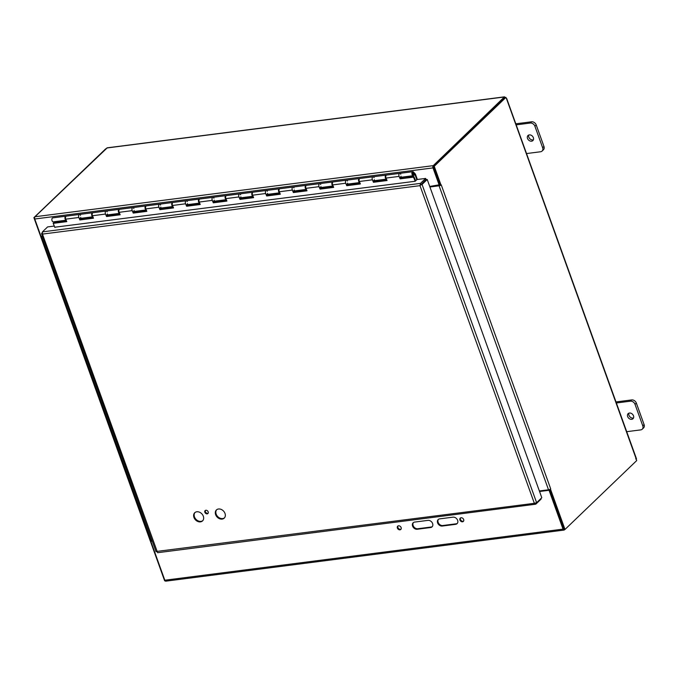 <?xml version="1.0" encoding="UTF-8"?>
<svg xmlns="http://www.w3.org/2000/svg" width="678" height="678" viewBox="0 0 678 678"><rect width="100%" height="100%" fill="white"/><g stroke="black" fill="none" stroke-linecap="round" stroke-linejoin="round"><path stroke-width="1.02" d="M438.454 519.323A4.017 3.119 -133.8 0 0 438.734 523.475A4.017 3.119 -133.8 0 0 442.785 525.526L456.125 523.814A4.017 3.119 -133.8 0 0 457.328 523.365M455.591 524.331L442.242 526.043A4.017 3.119 46.2 0 1 438.064 523.797A4.017 3.119 46.2 0 1 438.166 519.56A4.017 3.119 46.2 0 1 439.658 518.873L453.006 517.161A4.017 3.119 46.2 0 1 457.184 519.407A4.017 3.119 46.2 0 1 457.082 523.645A4.017 3.119 46.2 0 1 455.591 524.331L456.125 523.814M413.436 522.535A4.017 3.119 -133.8 0 0 413.716 526.687A4.017 3.119 -133.8 0 0 417.758 528.738L431.106 527.026A4.017 3.119 -133.8 0 0 432.31 526.577M430.564 527.543L417.224 529.255A4.017 3.119 46.2 0 1 413.038 527.009A4.017 3.119 46.2 0 1 413.148 522.772A4.017 3.119 46.2 0 1 414.639 522.085L427.979 520.365A4.017 3.119 46.2 0 1 432.166 522.619A4.017 3.119 46.2 0 1 432.056 526.857A4.017 3.119 46.2 0 1 430.564 527.543L431.106 527.026M397.994 525.959A2.254 1.754 -133.8 0 0 398.3 528.238A2.254 1.754 -133.8 0 0 400.512 529.306A2.254 1.754 -133.8 0 0 401.045 529.137M399.978 529.823A2.254 1.754 46.2 0 1 397.622 528.56A2.254 1.754 46.2 0 1 397.681 526.179A2.254 1.754 46.2 0 1 400.512 526.594A2.254 1.754 46.2 0 1 400.808 529.442A2.254 1.754 46.2 0 1 399.978 529.823M460.548 517.933A2.254 1.754 -133.8 0 0 460.854 520.212A2.254 1.754 -133.8 0 0 463.066 521.28A2.254 1.754 -133.8 0 0 463.599 521.111M462.532 521.797A2.254 1.754 46.2 0 1 460.176 520.535A2.254 1.754 46.2 0 1 460.235 518.153A2.254 1.754 46.2 0 1 463.066 518.568A2.254 1.754 46.2 0 1 463.362 521.407A2.254 1.754 46.2 0 1 462.532 521.797M41.841 236.215L42.477 236.241M40.748 236.461A1.695 0.534 -19.8 0 0 40.722 236.647A1.695 0.534 -19.8 0 0 41.544 236.808L42.629 236.673M40.722 236.647L150.169 540.629A1.695 0.534 -19.8 0 0 150.991 540.798L152.075 540.654M440.963 185.111A1.695 0.534 160.2 0 1 439.081 185.806L429.92 186.984M549.578 489.508L564.011 529.586L564.994 529.459L636.701 460.574A1.127 0.619 -97.3 0 1 636.413 459.515L506.373 98.318A1.127 0.619 -97.3 0 1 505.941 97.395L504.957 97.522L433.25 166.398L440.03 185.23L441.251 184.891A1.695 0.534 160.2 0 1 441.183 184.95M440.014 185.17L429.767 186.552M441.251 184.891L550.697 488.872A1.695 0.534 160.2 0 1 548.519 489.787L539.357 490.965M152.109 540.756L150.83 541.375L152.262 541.188M150.83 541.375L164.813 580.224A1.695 0.924 -97.3 0 0 165.796 581.165A1.695 0.924 -97.3 0 0 166.127 580.995M564.799 529.484L564.359 529.899A1.695 0.924 -97.3 0 1 564.037 530.069A1.695 0.924 -97.3 0 1 563.045 529.128L549.061 490.279L549.604 489.762L563.74 528.848M539.552 491.499L549.061 490.279M539.4 491.067L549.604 489.762M433.488 167.051L439.776 184.713L429.725 186.45M439.234 185.23L432.996 167.907A1.695 0.924 82.7 0 1 433.225 165.652L504.525 96.835L107.251 147.821L34.993 216.748A1.695 0.924 82.7 0 0 34.764 219.002L41.002 236.325L42.443 236.139M34.629 217.545L33.9 217.638L40.68 236.469L41.79 236.224M150.211 540.697L164.652 580.826L165.093 580.766M564.994 529.459L550.468 489.092M441.022 185.102L434.242 166.271L505.941 97.395M433.25 166.398L434.242 166.271M504.907 97.564L504.703 96.996M106.802 147.99L504.5 96.962L505.585 97.768M105.802 148.736L33.9 217.638M636.464 458.76L506.635 98.352M636.413 459.515L635.718 458.803L636.413 459.515M515.933 124.888L530.272 123.049A4.017 3.119 46.2 0 1 534.9 126.21L542.646 147.736A4.017 3.119 46.2 0 1 542.095 151.058L543.409 149.796A4.017 3.119 -133.8 0 0 543.968 146.473L536.213 124.947A4.017 3.119 -133.8 0 0 531.586 121.786L515.873 123.803M528.789 135.015A3.517 2.729 -133.8 0 0 529.781 138.668A3.517 2.729 -133.8 0 0 533.391 139.804M542.095 151.058A4.017 3.119 46.2 0 1 540.603 151.753L526.272 153.592M529.298 134.897A3.517 2.729 46.2 0 1 532.967 136.871A3.517 2.729 46.2 0 1 532.874 140.575A3.517 2.729 46.2 0 1 528.467 139.931A3.517 2.729 46.2 0 1 527.993 135.507A3.517 2.729 46.2 0 1 529.298 134.897M616.073 403.02L630.404 401.181A4.017 3.119 46.2 0 1 635.032 404.342L642.786 425.869A4.017 3.119 46.2 0 1 642.227 429.199L643.549 427.937A4.017 3.119 -133.8 0 0 644.1 424.606L636.345 403.079A4.017 3.119 -133.8 0 0 631.718 399.918L616.005 401.935M628.93 413.156A3.517 2.729 -133.8 0 0 629.913 416.809A3.517 2.729 -133.8 0 0 633.523 417.936M642.227 429.199A4.017 3.119 46.2 0 1 640.744 429.886L626.404 431.725M629.438 413.038A3.517 2.729 46.2 0 1 633.099 415.004A3.517 2.729 46.2 0 1 633.006 418.716A3.517 2.729 46.2 0 1 628.599 418.072A3.517 2.729 46.2 0 1 628.133 413.639A3.517 2.729 46.2 0 1 629.438 413.038M415.394 174.034L414.961 175.297L413.3 172.898A1 0.551 82.7 0 0 412.902 172.687A1 0.551 82.7 0 0 412.487 173.754A1 0.551 82.7 0 0 413.156 174.678A1 0.551 82.7 0 0 413.58 173.661L414.131 174.348A2.009 1.102 -97.3 0 1 413.283 175.678A2.009 1.102 -97.3 0 1 411.944 173.822A2.009 1.102 -97.3 0 1 412.775 171.695A2.009 1.102 -97.3 0 1 413.563 172.11L415.419 174.077L417.36 179.475M54.977 221.647L55.333 222.638M415.233 175.263L416.817 179.678M266.7 194.484L266.691 195.976L265.649 193.518A2.009 1.102 -97.3 0 1 266.251 190.493A2.009 1.102 82.7 0 0 265.412 192.62A2.009 1.102 82.7 0 0 266.759 194.476L279.709 192.815A2.009 1.102 -97.3 0 1 278.48 190.823A2.009 1.102 -97.3 0 1 279.328 188.815A2.009 1.102 -97.3 0 1 279.599 188.84M240.012 197.908L240.004 199.4L238.961 196.942A2.009 1.102 -97.3 0 1 239.563 193.916A2.009 1.102 82.7 0 0 238.724 196.044A2.009 1.102 82.7 0 0 240.071 197.9L253.013 196.239A2.009 1.102 -97.3 0 1 251.792 194.247A2.009 1.102 -97.3 0 1 252.64 192.238A2.009 1.102 -97.3 0 1 252.911 192.264M226.316 199.646A2.009 1.102 -97.3 0 1 225.104 197.671A2.009 1.102 -97.3 0 1 225.952 195.662A2.009 1.102 -97.3 0 1 226.223 195.688M213.324 201.332L213.316 202.824L212.273 200.366A2.009 1.102 -97.3 0 1 212.867 197.34A2.009 1.102 82.7 0 0 212.036 199.476A2.009 1.102 82.7 0 0 213.384 201.324L226.325 199.663M199.629 203.069A2.009 1.102 -97.3 0 1 198.408 201.095A2.009 1.102 -97.3 0 1 199.256 199.086A2.009 1.102 -97.3 0 1 199.535 199.112M186.636 204.756L187.052 205.739L186.619 206.248L185.586 203.79A2.009 1.102 -97.3 0 1 186.179 200.764A2.009 1.102 82.7 0 0 185.348 202.9A2.009 1.102 82.7 0 0 186.696 204.748L199.637 203.086M159.949 208.18L160.364 209.163L159.932 209.672L158.889 207.214A2.009 1.102 -97.3 0 1 159.491 204.188A2.009 1.102 82.7 0 0 158.66 206.324A2.009 1.102 82.7 0 0 160 208.171L172.949 206.51A2.009 1.102 -97.3 0 1 171.72 204.519A2.009 1.102 -97.3 0 1 172.568 202.51A2.009 1.102 -97.3 0 1 172.848 202.536M146.253 209.926A2.009 1.102 -97.3 0 1 145.033 207.943A2.009 1.102 -97.3 0 1 145.88 205.934A2.009 1.102 -97.3 0 1 146.151 205.959M133.252 211.604L133.244 213.095L132.202 210.638A2.009 1.102 -97.3 0 1 132.803 207.612A2.009 1.102 82.7 0 0 131.964 209.748A2.009 1.102 82.7 0 0 133.312 211.595L146.262 209.934M106.565 215.028L106.556 216.528L105.514 214.062A2.009 1.102 -97.3 0 1 106.115 211.036A2.009 1.102 82.7 0 0 105.276 213.172A2.009 1.102 82.7 0 0 106.624 215.019L119.565 213.358A2.009 1.102 -97.3 0 1 118.345 211.367A2.009 1.102 -97.3 0 1 119.192 209.358A2.009 1.102 -97.3 0 1 119.464 209.383M66.181 220.197A2.009 1.102 -97.3 0 1 64.961 218.214A2.009 1.102 -97.3 0 1 65.808 216.206L52.731 217.884A2.009 1.102 82.7 0 0 51.901 220.019A2.009 1.102 82.7 0 0 53.248 221.867L66.19 220.206M415.131 174.068L414.961 175.297M373.459 180.78L373.451 182.28L372.408 179.814A2.009 1.102 -97.3 0 1 373.01 176.797A2.009 1.102 82.7 0 0 372.171 178.924A2.009 1.102 82.7 0 0 373.519 180.78L386.46 179.119A2.009 1.102 -97.3 0 1 385.24 177.119A2.009 1.102 -97.3 0 1 386.087 175.119A2.009 1.102 -97.3 0 1 386.358 175.144M400.147 177.356L400.139 178.856L399.096 176.39A2.009 1.102 -97.3 0 1 399.698 173.373A2.009 1.102 82.7 0 0 398.859 175.5A2.009 1.102 82.7 0 0 400.206 177.356L413.283 175.678M359.764 182.526A2.009 1.102 -97.3 0 1 358.543 180.543A2.009 1.102 -97.3 0 1 359.391 178.543A2.009 1.102 -97.3 0 1 359.671 178.568M333.076 185.95A2.009 1.102 -97.3 0 1 331.856 183.967A2.009 1.102 -97.3 0 1 332.703 181.967A2.009 1.102 -97.3 0 1 332.983 181.992M346.772 184.204L346.763 185.704L345.721 183.238A2.009 1.102 -97.3 0 1 346.314 180.221A2.009 1.102 82.7 0 0 345.483 182.348A2.009 1.102 82.7 0 0 346.831 184.204L359.772 182.543M306.388 189.374A2.009 1.102 -97.3 0 1 305.168 187.391A2.009 1.102 -97.3 0 1 306.015 185.391A2.009 1.102 -97.3 0 1 306.295 185.416M320.084 187.628L320.499 188.611L320.067 189.128L319.033 186.662A2.009 1.102 -97.3 0 1 319.626 183.645A2.009 1.102 82.7 0 0 318.796 185.772A2.009 1.102 82.7 0 0 320.143 187.628L333.084 185.967M293.396 191.052L293.811 192.035L293.379 192.552L292.337 190.086A2.009 1.102 -97.3 0 1 292.938 187.069A2.009 1.102 82.7 0 0 292.108 189.196A2.009 1.102 82.7 0 0 293.447 191.052L306.397 189.391M79.877 218.452L79.868 219.952L78.826 217.485A2.009 1.102 -97.3 0 1 79.419 214.46A2.009 1.102 82.7 0 0 78.589 216.596A2.009 1.102 82.7 0 0 79.936 218.443L92.878 216.782A2.009 1.102 -97.3 0 1 91.657 214.79A2.009 1.102 -97.3 0 1 92.505 212.782A2.009 1.102 -97.3 0 1 92.776 212.807M412.775 171.695L399.698 173.373A2.009 1.102 -97.3 0 1 400.766 174.246M401.02 176.238A2.009 1.102 -97.3 0 1 400.367 177.314M400.562 178.339L413.911 176.627L413.487 177.144L400.139 178.856M386.087 175.119L373.01 176.797A2.009 1.102 -97.3 0 1 374.078 177.67M374.332 179.662A2.009 1.102 -97.3 0 1 373.68 180.738M373.875 181.763L386.875 180.094M399.698 173.373L386.621 175.051A2.009 1.102 82.7 0 0 386.019 178.068L387.062 180.534L373.451 182.28M359.391 178.543L346.314 180.221A2.009 1.102 -97.3 0 1 347.39 181.094M347.644 183.085A2.009 1.102 -97.3 0 1 346.992 184.162M347.187 185.187L360.188 183.518M373.01 176.797L359.925 178.475A2.009 1.102 82.7 0 0 359.332 181.492L360.374 183.958L346.763 185.704M332.703 181.967L319.626 183.645A2.009 1.102 -97.3 0 1 320.702 184.518M320.957 186.509A2.009 1.102 -97.3 0 1 320.296 187.586M320.499 188.611L333.5 186.942M346.314 180.221L333.237 181.899A2.009 1.102 82.7 0 0 332.644 184.916L333.686 187.382L320.067 189.128M306.015 185.391L292.938 187.069A2.009 1.102 -97.3 0 1 294.006 187.942M294.269 189.933A2.009 1.102 -97.3 0 1 293.608 191.01M293.811 192.035L306.812 190.374M319.626 183.645L306.549 185.323A2.009 1.102 82.7 0 0 305.947 188.34L306.99 190.806L293.379 192.552M279.328 188.815L266.251 190.493A2.009 1.102 -97.3 0 1 267.318 191.366M267.573 193.357A2.009 1.102 -97.3 0 1 266.92 194.433M267.115 195.459L280.116 193.798M292.938 187.069L279.861 188.747A2.009 1.102 82.7 0 0 279.26 191.764L280.302 194.23L266.691 195.976M252.64 192.238L239.563 193.916A2.009 1.102 -97.3 0 1 240.631 194.789M240.885 196.781A2.009 1.102 -97.3 0 1 240.232 197.857M240.427 198.883L253.428 197.222M266.251 190.493L253.174 192.171A2.009 1.102 82.7 0 0 252.572 195.196L253.614 197.654L240.004 199.4M225.952 195.662L212.867 197.34A2.009 1.102 -97.3 0 1 213.943 198.213M214.197 200.205A2.009 1.102 -97.3 0 1 213.545 201.281M213.739 202.315L226.74 200.646M239.563 193.916L226.477 195.595A2.009 1.102 82.7 0 0 225.884 198.62L226.927 201.078L213.316 202.824M199.256 199.086L186.179 200.764A2.009 1.102 -97.3 0 1 187.255 201.637M187.509 203.629A2.009 1.102 -97.3 0 1 186.848 204.705M187.052 205.739L200.052 204.07M212.867 197.34L199.79 199.018A2.009 1.102 82.7 0 0 199.196 202.044L200.239 204.502L186.619 206.248M172.568 202.51L159.491 204.188A2.009 1.102 -97.3 0 1 160.559 205.061M160.822 207.053A2.009 1.102 -97.3 0 1 160.161 208.129M160.364 209.163L173.365 207.493M186.179 200.764L173.102 202.442A2.009 1.102 82.7 0 0 172.509 205.468L173.543 207.926L159.932 209.672M145.88 205.934L132.803 207.612A2.009 1.102 -97.3 0 1 133.871 208.485M134.125 210.477A2.009 1.102 -97.3 0 1 133.473 211.553M133.668 212.587L146.668 210.917M159.491 204.188L146.414 205.866A2.009 1.102 82.7 0 0 145.812 208.892L146.855 211.35L133.244 213.095M119.192 209.358L106.115 211.036A2.009 1.102 -97.3 0 1 107.183 211.909M107.438 213.909A2.009 1.102 -97.3 0 1 106.785 214.977M106.98 216.011L119.981 214.341M132.803 207.612L119.726 209.29A2.009 1.102 82.7 0 0 119.125 212.316L120.167 214.773L106.556 216.528M92.505 212.782L79.419 214.46A2.009 1.102 -97.3 0 1 80.496 215.341M80.75 217.333A2.009 1.102 -97.3 0 1 80.097 218.401M80.292 219.435L93.293 217.765M106.115 211.036L93.039 212.714A2.009 1.102 82.7 0 0 92.437 215.74L93.479 218.206L79.868 219.952M79.419 214.46L66.342 216.138A2.009 1.102 82.7 0 0 65.749 219.164L66.791 221.63L53.181 223.376L54.918 227.503M415.207 181.229L413.487 177.144M53.181 223.376L53.604 222.859L66.605 221.189M415.665 180.789L413.911 176.627M412.851 174.568A0.966 0.525 82.7 0 0 412.927 174.432L413.3 173.653L412.741 172.983A0.966 0.525 82.7 0 0 412.631 172.873M195.001 512.509A5.644 4.382 -133.8 0 0 195.239 518.39A5.644 4.382 -133.8 0 0 200.993 521.357A5.644 4.382 -133.8 0 0 202.798 520.628M200.451 521.874A5.644 4.382 46.2 0 1 194.569 518.712A5.644 4.382 46.2 0 1 194.722 512.754A5.644 4.382 46.2 0 1 201.79 513.788A5.644 4.382 46.2 0 1 202.544 520.899A5.644 4.382 46.2 0 1 200.451 521.874M216.689 509.729A5.644 4.382 -133.8 0 0 216.926 515.611A5.644 4.382 -133.8 0 0 222.672 518.568A5.644 4.382 -133.8 0 0 224.486 517.848M222.13 519.094A5.644 4.382 46.2 0 1 216.257 515.933A5.644 4.382 46.2 0 1 216.401 509.975A5.644 4.382 46.2 0 1 223.477 511.009A5.644 4.382 46.2 0 1 224.232 518.119A5.644 4.382 46.2 0 1 222.13 519.094M205.442 510.398A2.009 1.559 -133.8 0 0 205.756 512.407A2.009 1.559 -133.8 0 0 207.705 513.339A2.009 1.559 -133.8 0 0 208.146 513.212M207.171 513.856A2.009 1.559 46.2 0 1 205.078 512.729A2.009 1.559 46.2 0 1 205.129 510.61A2.009 1.559 46.2 0 1 207.646 510.983A2.009 1.559 46.2 0 1 207.909 513.509A2.009 1.559 46.2 0 1 207.171 513.856M420.521 185.145L422.055 184.45L427.225 179.492L426.233 179.619L420.521 185.145L426.03 179.475L425.648 178.416L416.978 179.526L415.156 181.28L54.799 227.215M42.172 232.825L41.731 233.249L42.468 234.096L42.426 231.884L47.596 226.918L54.308 226.062M427.225 179.492L541.79 497.72L536.62 502.686L534.349 503.313L535.925 504.051L541.095 499.084L540.908 498.567M425.648 178.416L420.479 183.382L419.987 185.662L42.468 234.096L157.61 552.714L535.535 504.229L535.595 503.118M421.063 184.577L422.055 184.45L536.62 502.686M420.86 184.441L420.479 183.382L42.426 231.884M419.987 185.662L534.349 503.313L156.296 551.485M42.197 233.19L41.587 233.757L156.076 551.765M442.242 526.043L442.785 525.526M417.224 529.255L417.758 528.738M563.045 529.128L164.813 580.224M34.764 219.002L432.996 167.907M150.991 540.798L41.544 236.808M439.081 185.806L548.519 489.787M34.993 216.748L433.225 165.652M543.968 146.473L542.646 147.736M534.9 126.21L536.213 124.947M531.586 121.786L530.272 123.049M644.1 424.606L642.786 425.869M635.032 404.342L636.345 403.079M631.718 399.918L630.404 401.181M414.724 174.67L414.055 174.755M414.029 174.848L414.767 174.755M412.733 172.966L413.3 172.898M399.096 176.39L386.019 178.068M372.408 179.814L359.332 181.492M345.721 183.238L332.644 184.916M319.033 186.662L305.947 188.34M292.337 190.086L279.26 191.764M265.649 193.518L252.572 195.196M238.961 196.942L225.884 198.62M212.273 200.366L199.196 202.044M185.586 203.79L172.509 205.468M158.889 207.214L145.812 208.892M132.202 210.638L119.125 212.316M105.514 214.062L92.437 215.74M78.826 217.485L65.749 219.164M564.037 530.069L165.796 581.165"/></g></svg>

